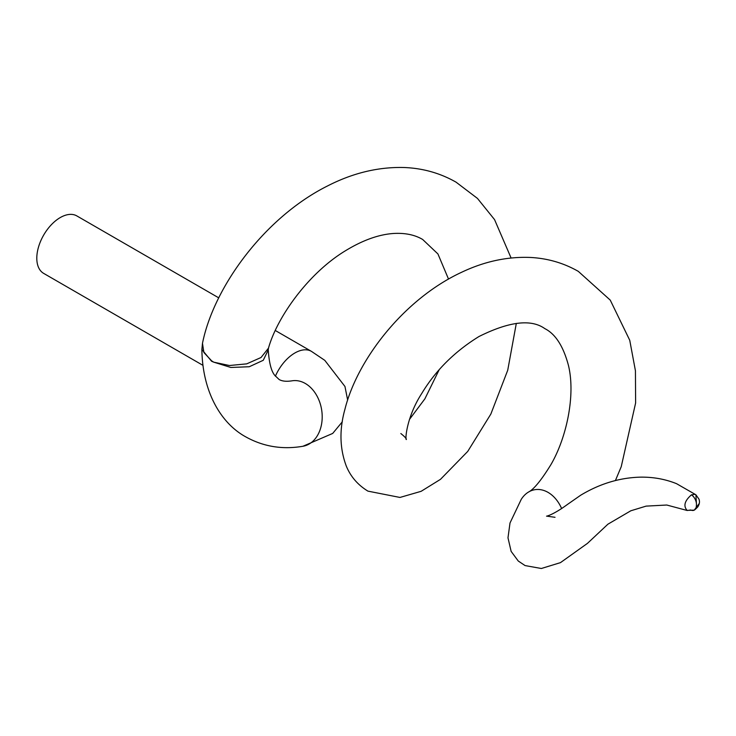 <?xml version="1.0" encoding="UTF-8"?>
<svg xmlns="http://www.w3.org/2000/svg" width="736" height="736" viewBox="0 0 736 736"><rect width="100%" height="100%" fill="white"/><g stroke="black" fill="none" stroke-linecap="round" stroke-linejoin="round"><path stroke-width="1.1" d="M511.088 257.986L494.546 219.595L477.462 198.407L456.072 182.169C440.137 173.098 422.768 168.204 403.963 167.504C378.166 166.86 352.618 173.043 327.336 186.052C264.776 217.414 213.891 286.663 202.483 343.316L203.89 352.526L211.618 360.824L213.716 362.158L211.582 361.247L201.876 349.517L202.234 346.785M202.924 365.332L43.672 273.387A33.175 19.154 -60 0 1 36.8 258.198A33.175 19.154 -60 0 1 51.281 224.811A33.175 19.154 -60 0 1 76.848 215.924L218.748 297.85M687.185 510.49C683.146 506.028 684.572 500.811 691.481 494.822L695.032 494.334L695.897 494.794L698.979 499.137C700.359 503.148 698.786 506.81 694.25 510.131L697.94 506.745L699.2 503.58L694.25 510.131A8.298 5.069 -116.9 0 1 690.727 510.002L687.185 510.49L666.77 505.025L646.116 506.12L630.816 510.784L607.89 524.207L587.448 543.38L560.464 562.635L541.346 568.496L525.081 565.579L518.264 561.025L511.134 551.384L507.987 537.823L510.002 523.002L521.263 499.321A33.175 24.132 -101.4 0 1 521.649 498.732A33.175 24.132 -101.4 0 1 528.282 492.191A33.175 24.132 -101.4 0 1 548.053 492.384A33.175 24.132 -101.4 0 1 561.66 508.613M696.449 504.832L696.366 506.12L696.449 504.832A8.298 5.069 63.1 0 0 691.481 494.822M342.323 421.802L332.7 433.43L302.938 446.264A33.175 24.463 80.5 0 0 320.924 427.082A33.175 24.463 80.5 0 0 305.32 383.484A33.175 24.463 80.5 0 0 291.999 380.825C286.414 381.699 282.118 381.257 279.11 379.5L274.813 375.406C271.299 371.312 269.109 362.82 268.244 349.94L263.258 360.29L249.265 366.74L230.846 367.466L213.716 362.158L229.43 365.516L246.698 363.869L261.032 357.512L268.484 348.146C277.003 317.501 308.108 273.24 345.708 250.599C363.041 240.056 379.178 234.333 394.119 233.441C405.453 232.889 414.975 234.904 422.666 239.476L437.929 253.948L448.518 279.082M555.027 517.298L546.673 516.129C545.505 516.405 552.12 515.715 567.53 504.39L580.64 495.254C599.693 483.764 619.556 477.728 640.228 477.149C653.117 476.937 665.234 479.118 676.568 483.69L695.906 494.785L696.412 503.461M275.393 376.179A33.175 19.154 -60 0 1 311.429 351.357L275.282 330.492M686.946 510.398L694.25 510.131A8.298 5.069 -116.9 0 0 696.366 506.12M302.938 446.264C282.504 449.77 263.506 446.669 245.934 436.963C220.8 423.329 202.437 391.727 201.876 349.517L202.483 343.326M291.999 380.825L293.112 380.668M347.64 400.034L344.963 386.483L324.797 360.355L311.429 351.357M400.835 433.532C404.745 436.669 406.576 438.665 406.327 439.539C404.984 439.788 406.658 416.76 421.691 393.558C435.537 370.558 454.627 351.541 478.97 336.527C509.202 321.476 531.144 318.835 544.815 328.615C555.459 333.978 563.334 346.233 568.44 365.396C575.764 395.453 566.416 437.948 551.016 464.462C541.319 480.24 533.738 489.486 528.282 492.191M615.416 480.544L621.239 466.67L635.619 402.978L635.435 370.797L629.74 340.262L610.245 300.113L578.294 271.354C563.785 263.074 547.998 258.456 530.941 257.48C507.711 256.441 484.665 261.344 461.803 272.182C404.588 298.614 357.356 359.048 344.88 409.464C339.25 429.658 339.719 448.518 346.279 466.035C350.603 476.597 357.825 484.96 367.936 491.133L399.97 497.444L421.13 491.317L440.496 479.329L467.728 451.416L490.848 414.064L507.73 370.226L516.313 323.389M439.134 369.822L424.884 398.838L409.437 419.465M268.244 349.94L268.474 348.146"/></g></svg>
